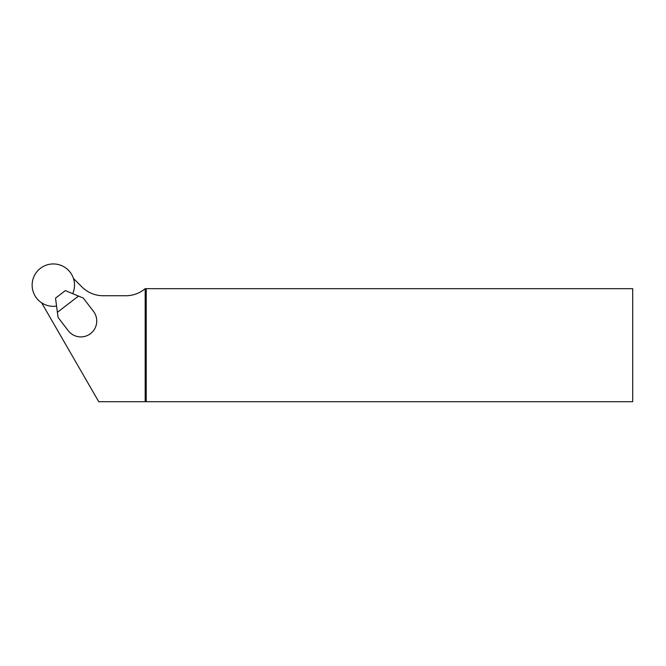 <?xml version="1.0" encoding="UTF-8"?>
<svg xmlns="http://www.w3.org/2000/svg" width="666" height="666" viewBox="0 0 666 666"><rect width="100%" height="100%" fill="white"/><g stroke="black" fill="none" stroke-linecap="round" stroke-linejoin="round"><path stroke-width="1" d="M41.65 302.83L98.743 401.715L632.7 401.715L632.7 288.669L145.18 288.669A30.028 30.028 0 0 1 125.824 295.737L103.172 295.737A30.028 30.028 0 0 1 81.935 286.938L73.435 278.438M146.237 401.715L146.237 288.669M145.18 401.715L145.18 288.669M57.384 312.304L58.05 317.416L68.24 330.686A15.901 15.901 0 0 0 90.534 333.624A15.901 15.901 0 0 0 93.465 311.33L83.275 298.06L78.521 296.087L57.384 312.304L55.519 298.152L65.326 290.617L78.521 296.087M72.719 293.681A21.195 21.195 0 0 0 52.239 263.969A21.195 21.195 0 0 0 32.243 287.296A21.195 21.195 0 0 0 56.56 306.085"/></g></svg>
